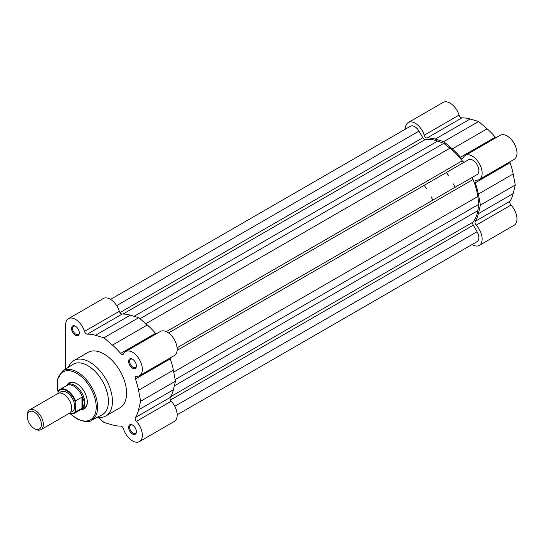 <?xml version="1.0" encoding="UTF-8"?>
<svg xmlns="http://www.w3.org/2000/svg" width="544" height="544" viewBox="0 0 544 544"><rect width="100%" height="100%" fill="white"/><g stroke="black" fill="none" stroke-linecap="round" stroke-linejoin="round"><path stroke-width="0.82" d="M132.498 434.01A5.501 3.176 60 0 1 128.608 427.278A5.501 3.176 60 0 1 132.498 425.034L132.498 425.034A5.501 3.176 60 0 1 136.388 431.766A5.501 3.176 60 0 1 132.498 434.01M132.756 425.197A4.787 2.761 -120 0 0 130.608 425.088A4.787 2.761 -120 0 0 129.88 428.924A4.787 2.761 -120 0 0 133.001 433.14A4.787 2.761 -120 0 0 135.395 433.378A4.787 2.761 -120 0 0 136.374 431.46M132.498 368.132A5.501 3.176 60 0 1 128.608 361.4A5.501 3.176 60 0 1 132.498 359.156L132.498 359.156A5.501 3.176 60 0 1 136.388 365.888A5.501 3.176 60 0 1 132.498 368.132M132.756 359.319A4.787 2.761 -120 0 0 130.608 359.21A4.787 2.761 -120 0 0 129.88 363.045A4.787 2.761 -120 0 0 133.001 367.261A4.787 2.761 -120 0 0 135.395 367.492A4.787 2.761 -120 0 0 136.374 365.582M75.446 335.192A5.501 3.176 60 0 1 71.556 328.46A5.501 3.176 60 0 1 75.446 326.216L75.446 326.216A5.501 3.176 60 0 1 79.329 332.948A5.501 3.176 60 0 1 75.446 335.192M75.704 326.373A4.787 2.761 -120 0 0 73.556 326.271A4.787 2.761 -120 0 0 72.821 330.106A4.787 2.761 -120 0 0 75.949 334.322A4.787 2.761 -120 0 0 78.343 334.553A4.787 2.761 -120 0 0 79.322 332.642M67.266 384.826A14.994 8.656 60 0 1 76.704 383.608L76.704 383.608A14.994 8.656 60 0 1 76.704 383.615A14.994 8.656 60 0 1 87.312 401.975A14.994 8.656 60 0 1 81.539 409.544M76.962 383.765A14.28 8.242 -120 0 0 70.074 383.194L67.544 384.656A14.28 8.242 -120 0 0 66.246 385.744L66.13 385.88M98.07 417.357L103.972 422.443L112.472 424.932A50.34 29.063 -120 0 0 120.652 426.054A2.856 1.646 60 0 1 123.454 428.808A13.926 8.038 -120 0 0 132.498 440.892A13.926 8.038 -120 0 0 139.461 441.578A13.926 8.038 -120 0 0 136.394 421.335A2.856 1.646 60 0 1 135.415 417.534A50.34 29.063 -120 0 0 138.536 409.884L140.624 401.275L138.536 390.259A50.34 29.063 -120 0 0 135.415 378.998A2.856 1.646 -120 0 1 135.769 376.462A2.856 1.646 -120 0 1 136.394 376.332A13.926 8.038 -120 0 0 139.461 375.7A13.926 8.038 -120 0 0 139.461 359.625A13.926 8.038 -120 0 0 125.535 351.587A13.926 8.038 -120 0 0 123.454 353.92A2.856 1.646 60 0 1 123.032 354.402A2.856 1.646 60 0 1 121.604 354.26A2.856 1.646 60 0 1 120.652 353.444A50.34 29.063 -120 0 0 112.472 345.107L103.972 337.79L95.472 335.294A50.34 29.063 -120 0 0 87.285 334.172A2.856 1.646 -120 0 1 86.34 333.9A2.856 1.646 -120 0 1 84.483 331.418A13.926 8.038 -120 0 0 68.483 318.648A13.926 8.038 -120 0 0 65.6 325.02L65.6 369.084M68.483 318.648L103.319 298.534A13.926 8.038 -120 0 1 119.32 311.304A2.856 1.646 -120 0 0 121.176 313.786A2.856 1.646 -120 0 0 122.121 314.058L87.285 334.172M97.417 417.262A31.987 18.469 -120 0 0 105.828 415.976L119.966 407.816A31.987 18.469 -120 0 0 124.868 382.187A31.987 18.469 -120 0 0 103.972 353.994A31.987 18.469 -120 0 0 87.978 352.41L73.841 360.57A31.987 18.469 -120 0 0 68.524 367.214M105.828 415.976A31.987 18.469 -120 0 0 110.731 390.347A31.987 18.469 -120 0 0 89.835 362.154A31.987 18.469 -120 0 0 73.841 360.57M102 414.882A29.131 16.816 -120 0 0 106.944 391.666A29.131 16.816 -120 0 0 87.815 365.656A29.131 16.816 -120 0 0 72.876 364.439L62.723 370.92A28.594 16.51 60 0 1 77.384 372.11A28.594 16.51 60 0 1 96.166 397.644A28.594 16.51 60 0 1 91.31 420.43L102 414.882M156.114 333.928A2.856 1.646 60 0 1 155.496 333.329A50.34 29.063 -120 0 0 147.308 324.992L138.808 317.676L130.308 315.18A50.34 29.063 -120 0 0 122.121 314.058M139.461 375.7L174.298 355.586A13.926 8.038 -120 0 0 174.298 339.51A13.926 8.038 -120 0 0 160.371 331.473L125.535 351.587M170.041 358.047A2.856 1.646 -120 0 0 170.252 358.884L135.415 378.998M139.461 441.578L174.298 421.471A13.926 8.038 -120 0 0 171.238 401.22A2.856 1.646 60 0 1 170.252 397.419A50.34 29.063 -120 0 0 173.373 389.769L175.46 381.16L173.373 370.144A50.34 29.063 -120 0 0 170.252 358.884M80.056 409.999L80.233 409.965A14.28 8.242 -120 0 0 81.824 409.387L84.354 407.932A14.28 8.242 -120 0 0 87.305 401.683M138.808 317.676L103.972 337.79M175.46 381.16L140.624 401.275M405.396 129.152L405.396 128.84A13.926 8.038 60 0 1 408.279 122.529A13.926 8.038 60 0 1 415.242 123.223A13.926 8.038 60 0 1 424.245 135.184L459.082 115.076A13.926 8.038 60 0 0 450.078 103.108A13.926 8.038 60 0 0 443.115 102.422L408.279 122.529M424.245 135.184A2.856 1.646 60 0 0 427.06 137.999A50.34 29.063 60 0 1 435.268 139.114L443.768 141.61L452.268 148.927A50.34 29.063 60 0 1 460.448 157.264A2.856 1.646 -120 0 0 462.828 158.222A2.856 1.646 -120 0 0 463.25 157.74A13.926 8.038 60 0 1 465.331 155.407A13.926 8.038 60 0 1 472.294 156.094A13.926 8.038 60 0 1 481.386 168.368A13.926 8.038 60 0 1 479.257 179.52A13.926 8.038 60 0 1 476.19 180.152A2.856 1.646 -120 0 0 475.565 180.282A2.856 1.646 -120 0 0 475.211 182.825A50.34 29.063 60 0 1 478.332 194.079L513.169 173.964A50.34 29.063 60 0 0 510.048 162.71A2.856 1.646 -120 0 1 509.837 161.867M465.331 155.407L500.167 135.293A13.926 8.038 60 0 1 507.13 135.98A13.926 8.038 60 0 1 516.229 148.254A13.926 8.038 60 0 1 514.094 159.412L479.257 179.52M427.06 137.999L461.897 117.885A2.856 1.646 60 0 1 459.082 115.076M461.897 117.885A50.34 29.063 60 0 1 470.104 119L478.604 121.496L487.104 128.812A50.34 29.063 60 0 1 495.292 137.149A2.856 1.646 -120 0 0 495.91 137.748M472.029 244.555A13.926 8.038 60 0 0 479.257 245.405A13.926 8.038 60 0 0 476.19 225.155A2.856 1.646 60 0 1 475.211 221.354A50.34 29.063 60 0 0 478.332 213.704L480.42 205.095L515.256 184.987L513.169 173.964M515.256 184.987L513.169 193.589A50.34 29.063 60 0 1 510.048 201.239A2.856 1.646 60 0 0 511.027 205.047A13.926 8.038 60 0 1 514.094 225.291L479.257 245.405M480.42 205.095L478.332 194.079M443.768 141.61L478.604 121.496M464.719 161.942A2.856 1.646 60 0 1 463.298 161.799A2.856 1.646 60 0 1 462.223 160.813L166.335 331.643M462.223 160.813A48.912 28.24 60 0 0 449.915 148.186L443.768 143.351L437.621 141.086A48.912 28.24 60 0 0 425.313 139.502A2.856 1.646 60 0 1 424.232 139.244A2.856 1.646 60 0 1 422.804 137.734L119.945 312.589M110.548 299.377L410.448 126.228A8.568 4.944 60 0 1 418.968 131.097L116.668 305.626M418.968 131.097L422.804 137.734M443.768 143.351L140.019 318.716M168.538 332.942L468.513 159.752A8.568 4.944 60 0 1 477.061 164.662A8.568 4.944 60 0 1 477.129 174.57L177.106 347.779M177.174 414.786L477.081 241.638A8.568 4.944 60 0 0 477.081 231.744L473.294 225.189A2.856 1.646 60 0 1 473.015 222.136A48.912 28.24 60 0 0 477.802 210.684L478.91 204.224L477.802 196.486A48.912 28.24 60 0 0 473.015 179.513A2.856 1.646 60 0 1 473.294 176.78M478.91 204.224L175.168 379.59M461.06 163.091A44.982 25.969 60 0 1 461.564 163.764M40.99 429.665L69.292 413.324A11.424 6.596 -120 0 0 71.658 408.095A11.424 6.596 -120 0 0 66.667 396.603A11.424 6.596 -120 0 0 57.868 393.543L29.566 409.877A11.424 6.596 60 0 1 38.372 412.937A11.424 6.596 60 0 1 43.357 424.436A11.424 6.596 60 0 1 40.99 429.665A11.424 6.596 60 0 1 35.278 429.1L34.292 428.536A10.037 5.794 -120 0 0 41.392 424.436A10.037 5.794 -120 0 0 34.292 412.148A10.037 5.794 -120 0 0 27.2 416.242A10.037 5.794 -120 0 0 34.292 428.536M27.2 416.242L27.2 415.106A11.424 6.596 60 0 1 29.566 409.877M70.604 412.1A11.424 6.596 -120 0 0 74.684 406.348A11.424 6.596 -120 0 0 68.673 393.856A11.424 6.596 -120 0 0 59.588 393.02M81.824 409.387A14.28 8.242 -120 0 0 84.782 402.852A14.28 8.242 -120 0 0 78.554 388.477A14.28 8.242 -120 0 0 67.544 384.656M432.766 200.178A44.982 25.969 -120 0 0 431.161 196.738M426.374 188.448A44.982 25.969 -120 0 0 424.198 185.334M454.981 187.354A44.982 25.969 -120 0 0 453.376 183.913M448.589 175.624A44.982 25.969 -120 0 0 446.413 172.509M81.954 408.306L75.494 412.032A13.926 8.038 60 0 1 73.875 413.569L80.77 409.584A13.926 8.038 -120 0 0 82.627 407.674L81.954 408.306L81.954 397.168L82.627 397.576A13.926 8.038 -120 0 0 66.844 385.472L59.949 389.45A13.926 8.038 60 0 1 75.494 400.894L81.954 397.168M82.627 397.576L84.782 402.852L82.627 407.674M75.494 400.894L75.194 401.826A13.498 7.793 -120 0 0 66.606 390.667A13.498 7.793 -120 0 0 58.024 391.911L58.024 393.455M58.024 391.911L58.33 390.986A13.926 8.038 60 0 1 59.949 389.45L58.33 390.986M75.194 401.826L75.494 412.032M82.307 397.127L82.307 408.054M71.162 414.256A27.594 15.932 -120 0 0 76.704 418.39A27.594 15.932 -120 0 0 96.22 407.123A27.594 15.932 -120 0 0 76.704 373.32A27.594 15.932 -120 0 0 58.038 391.653M77.384 418.812A28.594 16.51 60 0 1 76.296 418.146M130.308 315.18L95.472 335.294M119.32 311.304L84.483 331.418M155.496 333.329L120.652 353.444M147.308 324.992L112.472 345.107M173.373 370.144L138.536 390.259M171.238 401.22L136.394 421.335M170.252 397.419L135.415 417.534M173.373 389.769L138.536 409.884M476.19 225.155L511.027 205.047M478.332 213.704L513.169 193.589M475.211 221.354L510.048 201.239M475.211 182.825L510.048 162.71M435.268 139.114L470.104 119M452.268 148.927L487.104 128.812M460.448 157.264L495.292 137.149M425.313 139.502L122.992 314.044M437.621 141.086L134.13 316.302M449.915 148.186L145.846 323.734M473.015 179.513L177.126 350.336M477.802 196.486L173.733 372.042M477.802 210.684L174.311 385.9M473.015 222.136L170.694 396.678M473.294 225.189L170.435 400.044M477.081 231.744L174.78 406.273M68.728 413.651A13.498 7.793 -120 0 0 75.194 411.454M70.829 414.249L76.915 418.846C84.565 422.042 89.366 422.572 91.31 420.43M58.024 392.503L57.365 379.44L62.723 370.92M68.537 413.76L73.875 413.569"/></g></svg>
